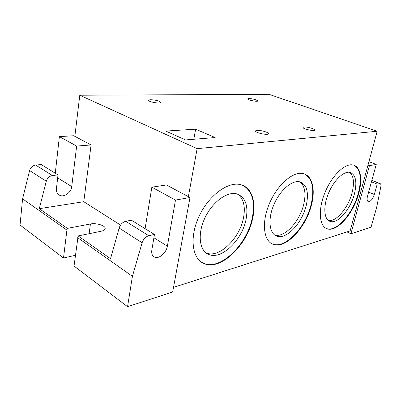 <?xml version="1.0" encoding="UTF-8"?>
<svg xmlns="http://www.w3.org/2000/svg" width="401" height="401" viewBox="0 0 401 401"><rect width="100%" height="100%" fill="white"/><g stroke="black" fill="none" stroke-linecap="round" stroke-linejoin="round"><path stroke-width="0.6" d="M46.28 181.237C47.333 178.034 49.383 176.134 52.426 175.548L58 174.911L56.441 188.62C56.195 191.924 57.338 194.169 59.869 195.372C64.381 197.472 71.228 192.335 71.729 186.59L76.651 146.059L91.082 144.956L83.779 201.708L39.303 208.675L46.28 181.237L29.609 170.53L22.581 198.816L20.05 225.006L63.508 258.028L66.907 230.094L22.581 198.816M58 174.911L41.173 164.525L35.644 165.067C32.631 165.593 30.616 167.417 29.609 170.53M66.907 230.094L67.363 228.375L39.303 208.675M91.082 144.956L73.729 135.738L59.383 136.621L55.278 173.232M132.42 276.319L142.109 242.785C143.423 239.056 145.643 236.705 148.771 235.728L154.455 234.445L131.378 220.199L125.693 221.312C122.571 222.189 120.385 224.43 119.142 228.034L110.541 258.685L78.135 235.933L74.04 266.033L127.558 306.7L132.42 276.319L77.664 237.683M154.455 234.445L151.834 250.039C151.337 253.773 152.32 256.174 154.776 257.252C159.157 259.116 166.415 252.64 167.367 246.159L175.483 200.084L189.994 197.508L166.415 184.976L151.854 187.172L145.102 228.67M371.827 180.48L379.998 183.558C380.865 183.828 381.135 184.901 380.805 186.781L376.659 207.332L371.065 227.187L350.905 233.768L347.015 231.928M379.557 183.573L377.211 184.104L374.318 194.495C372.729 199.076 370.77 201.467 368.434 201.673C367.055 201.172 366.74 199.342 367.496 196.194L376.238 164.455L369.431 165.663L350.905 233.768M353.968 165.237C360.484 169.197 361.958 178.44 358.394 192.961C353.396 212.565 337.221 231.713 327.241 228.755L326.043 228.344M358.81 193.137C353.812 212.746 337.632 231.913 327.657 228.956C319.582 227.151 317.722 211.106 324.454 193.833C331.086 176.54 344.394 163.267 352.669 164.901C360.429 166.049 362.82 178.761 358.81 193.137M354.424 193.899C357.316 181.643 355.752 174.445 349.727 172.31C343.331 171.001 333.096 181.222 328.003 194.48C322.83 207.723 324.219 220.144 330.514 221.512C338.138 223.738 350.604 209.011 354.424 193.899M243.262 185.588C252.384 191.237 255.372 202.074 252.229 218.099C247.176 244.089 221.192 270.089 204.375 263.612L201.738 262.384M252.685 218.334C247.623 244.339 221.638 270.359 204.826 263.893C192.53 259.903 189.006 238.695 198.55 217.452C207.944 196.164 227.527 181.417 240.244 184.58C251.643 186.986 256.465 201.703 252.685 218.334M246.029 219.568C248.575 205.583 245.432 197.001 236.595 193.823C226.745 191.252 211.633 202.66 204.42 219.006C197.086 235.317 199.773 251.728 209.397 254.73C222.199 259.552 242.189 239.608 246.029 219.568M304.71 174.119C312.444 178.801 314.6 188.806 311.176 204.139C306.073 226.455 286.063 248.49 273.317 244.264L271.557 243.572M311.617 204.345C306.504 226.665 286.494 248.715 273.758 244.5C263.868 241.888 261.186 223.653 268.991 204.565C276.675 185.447 292.585 171.337 302.755 173.553C312.118 175.187 315.577 188.866 311.617 204.345M306.274 205.302C309.056 192.179 306.805 184.34 299.527 181.783C291.657 179.994 279.412 190.876 273.507 205.543C267.507 220.184 269.532 234.299 277.251 236.269C286.976 239.432 302.384 222.505 306.274 205.302M237.683 194.134C243.718 198.806 245.628 206.831 243.427 218.209C239.633 238.199 219.653 258.038 206.821 253.191L205.929 252.846M299.848 181.853C304.87 185.899 306.184 193.327 303.773 204.139C299.923 221.302 284.515 238.154 274.76 234.971L274.525 234.901M349.597 172.29C353.722 175.869 354.539 182.736 352.038 192.891C348.274 207.848 335.973 222.44 328.299 220.43M185.483 139.934L165.829 131.082L195.618 129.192L215.147 137.553L185.483 139.934M195.618 129.192L193.808 139.267M256.013 99.834L257.778 100.922C257.803 102.12 247.166 99.949 247.663 98.857C248.951 98.26 251.738 98.581 256.013 99.834M266.069 132.019C267.652 132.656 268.424 133.212 268.379 133.698C268.319 135.593 254.871 132.761 255.592 131.002C255.637 129.824 262.314 130.48 266.069 132.019M312.194 128.445C313.858 129.072 314.675 129.598 314.645 130.034C314.584 131.603 302.314 128.836 302.976 127.408C304.319 126.626 307.392 126.972 312.194 128.445M159.362 101.303L160.826 102.42C160.901 104.08 148.104 101.899 148.666 100.345C148.611 99.202 156.089 99.884 159.362 101.303M75.413 255.287L63.508 258.028M67.363 228.375L90.425 223.989C96.42 222.695 105.869 225.688 105.152 228.69C104.927 229.858 103.633 230.705 101.273 231.222L78.135 235.933M120.531 225.081L83.779 201.708M76.651 146.059L59.383 136.621M175.483 200.084L151.854 187.172M189.994 197.508L172.671 291.968L127.558 306.7M376.238 164.455L368.93 161.678M377.211 184.104L371.461 181.793M369.431 165.663L367.998 165.112L377.181 131.252L197.132 148.651L188.37 196.645M173.518 287.352L350.148 230.926L367.998 165.112M74.852 136.335L79.784 95.227L197.132 148.651M377.181 131.252L268.926 94.3L79.784 95.227M52.426 175.548L35.644 165.067M148.771 235.728L125.693 221.312M119.142 228.034L142.109 242.785M90.425 223.989L89.127 233.693M71.729 186.59L57.664 177.833M167.367 246.159L153.899 237.773M374.318 194.495L368.619 192.129M379.998 183.558L371.872 180.305M327.657 228.956L327.241 228.755M204.826 263.893L204.375 263.612M273.758 244.5L273.317 244.264M274.76 234.971L277.251 236.269M206.821 253.191L209.397 254.73M328.434 220.535L330.514 221.512M58.22 194.295L59.869 195.372M153.192 256.219L154.776 257.252M368.434 201.673L367.968 201.477"/></g></svg>
